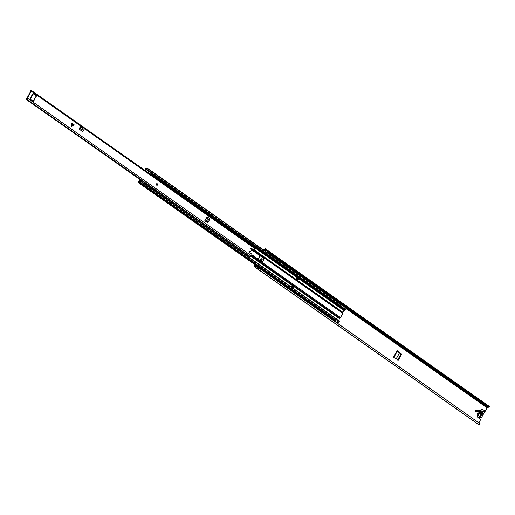 <?xml version="1.0" encoding="UTF-8"?>
<svg xmlns="http://www.w3.org/2000/svg" width="515" height="515" viewBox="0 0 515 515"><rect width="100%" height="100%" fill="white"/><g stroke="black" fill="none" stroke-linecap="round" stroke-linejoin="round"><path stroke-width="0.77" d="M396.183 358.968L399.492 352.93L400.361 353.766L400.47 354.893L397.677 359.901M399.492 352.93L397.29 351.281M256.927 266.493L257.506 266.287L257.442 266.873L480.096 423.723L256.296 266.216A1.783 0.644 125.1 0 1 254.944 267.047A1.783 0.644 125.1 0 1 254.822 266.822L254.416 266.731A1.172 0.425 125.1 0 1 254.326 266.706A1.172 0.425 125.1 0 1 254.474 265.798L255.047 264.749M258.137 259.109L259.998 255.704M484.506 411.285L484.988 411.627L484.538 411.588M476.369 411.987A0.94 0.837 84.1 0 0 476.182 410.146M261.279 260.616A0.94 0.837 84.1 0 0 261.092 258.775M397.406 359.985L398.404 359.708L401.018 354.938L400.792 353.799L397.38 351.114M476.008 411.846A0.94 0.837 84.1 0 0 477.27 411.273A0.94 0.837 84.1 0 0 476.349 410.114A0.94 0.837 84.1 0 0 476.008 411.846M260.925 260.474A0.94 0.837 84.1 0 0 262.18 259.901A0.94 0.837 84.1 0 0 261.26 258.742A0.94 0.837 84.1 0 0 260.925 260.474M477.708 416.571A0.753 0.67 84.1 0 0 477.959 417.549L480.695 419.474L478.911 422.718M482.304 409.74L482.252 409.702A0.753 0.67 84.1 0 0 481.403 409.831M484.988 411.627L487.068 407.829L487.84 407.359A1.172 0.425 -54.9 0 0 488.239 407.127A1.024 0.367 125.1 0 1 488.362 407.03M256.296 266.216L256.155 265.952A1.024 0.367 125.1 0 1 255.376 266.429A1.024 0.367 125.1 0 1 255.305 266.3A1.172 0.425 -54.9 0 0 255.228 266.152A1.172 0.425 -54.9 0 0 255.137 266.12L254.764 266.088L255.279 264.91M258.369 259.27L260.23 255.871M401.558 354.545L397.11 350.599L393.46 357.262L398.552 360.03L401.018 354.938M397.844 360.004L398.552 360.03L398.404 359.708M480.096 423.723A1.783 0.644 125.1 0 1 478.744 424.547L257.5 268.843A1.783 0.644 125.1 0 1 257.391 268.675L256.451 267.987M267.697 250.573A1.783 0.644 125.1 0 1 267.935 250.618L489.179 406.316A1.783 0.644 125.1 0 1 489.25 406.998L488.786 407.326L267.555 251.635M489.25 406.998L265.45 249.498L264.987 249.827L266.3 250.696L265.592 251.372M266.873 252.273L267.581 251.597L266.3 250.696M265.289 251.159L265.457 250.702A1.172 0.425 -54.9 0 0 265.714 250.522A1.024 0.367 125.1 0 1 265.785 250.464A1.024 0.367 125.1 0 1 265.837 250.425L265.785 250.464M263.332 249.781A1.172 0.425 125.1 0 1 263.95 249.331L264.498 249.144A1.783 0.644 125.1 0 1 265.38 248.816A1.783 0.644 125.1 0 1 265.45 249.498M263.596 249.968L264.041 249.859A1.172 0.425 -54.9 0 0 264.44 249.621A1.024 0.367 125.1 0 1 264.942 249.434A1.024 0.367 125.1 0 1 264.987 249.827M257.436 266.854L256.155 265.952M258.723 267.774L258.762 267.169L258.691 267.749M256.11 267.774A1.783 0.644 -54.9 0 0 256.219 267.948A1.783 0.644 -54.9 0 0 257.043 267.665L257.043 267.665M258.324 268.566L257.088 267.646L258.324 268.566A1.783 0.644 125.1 0 1 257.5 268.843M267.935 250.618A1.783 0.644 125.1 0 1 268.045 250.799L266.77 249.897A1.783 0.644 -54.9 0 0 266.654 249.717L265.38 248.816M480.926 414.607L482.214 412.251M481.486 415.032L482.793 412.65M266.133 250.651L265.656 250.702M397.348 351.082L397.11 350.599L397.348 351.082L393.84 357.5M480.218 412.721A0.418 0.373 84.1 0 0 479.703 412.85L479.368 413.468L480.006 413.918L480.347 413.3A0.418 0.373 84.1 0 0 480.218 412.721M477.708 413.043L478.544 411.273A0.418 0.373 -95.9 0 1 478.911 410.61M479.059 410.571L479.124 410.487A0.837 0.747 -95.9 0 1 479.677 410.107L481.197 409.946A0.837 0.747 -95.9 0 1 481.544 410.004A0.418 0.373 84.1 0 0 481.885 409.972A1.674 1.494 -95.9 0 1 483.495 409.972L483.817 410.198A1.674 1.494 -95.9 0 1 483.746 413.101A0.734 0.65 -95.9 0 0 483.405 413.719A1.674 1.494 -95.9 0 1 482.613 415.167A0.695 0.618 -95.9 0 0 482.285 415.766A1.687 1.5 -95.9 0 1 480.012 417.15L479.69 416.925A1.674 1.494 -95.9 0 1 478.976 415.29A0.418 0.373 84.1 0 0 478.853 414.923A0.837 0.747 -95.9 0 1 478.712 413.86L478.712 413.59A0.418 0.373 -95.9 0 1 479.072 412.927L477.753 412.991M480.553 410.011A1.674 1.494 -95.9 0 1 481.036 409.869L482.549 409.715M480.959 417.401L479.439 417.562A1.687 1.5 -95.9 0 1 478.493 417.305L478.171 417.079A1.674 1.494 -95.9 0 1 477.457 415.444A0.418 0.373 84.1 0 0 477.334 415.084A0.837 0.747 -95.9 0 1 477.193 414.021L477.193 413.745A0.418 0.373 -95.9 0 1 477.553 413.082M482.13 413.223L483.508 411.369L483.025 411.034L481.654 412.888A0.837 0.747 84.1 0 0 480.939 414.195L480.321 415.972L480.798 416.313L481.416 414.536M483.508 411.369L483.031 411.421M478.557 411.517L480.077 411.363L479.272 412.83M480.077 411.363L480.064 411.118A0.418 0.373 -95.9 0 1 480.424 410.455L480.643 410.333A0.837 0.747 -95.9 0 1 481.197 409.946M480.624 411.176L480.283 411.794A0.418 0.373 -95.9 0 0 480.926 412.245L481.261 411.627L480.624 411.176M480.321 411.723L481.261 411.627M482.336 412.296A1.468 1.307 84.1 0 0 481.01 414.71M481.493 415.045A1.468 1.307 84.1 0 0 482.813 412.631M481.776 414.511A0.837 0.747 84.1 0 0 482.272 413.597M209.779 219.158L209.251 218.27L207.178 222.049L206.167 221.656L208.176 222.126L209.779 219.158L208.266 221.939M207.448 222.177L208.176 222.126M207.358 222.371L206.966 222.177M207.448 222.705L208.002 222.28L207.236 222.48L204.751 220.826L206.554 221.656M205.324 221.231L206.167 221.656M71.347 126.284L72.873 123.78L71.585 123.001L71.43 126.651L74.244 124.875L73.278 124.064L71.759 126.568M157.558 184.924A0.837 0.747 84.1 0 0 156.283 184.029A0.837 0.747 84.1 0 0 157.558 184.924M30.128 98.783L30.649 98.687L30.391 98.301L30.14 99.163L33.179 101.301A0.418 0.373 -95.9 0 0 33.694 101.178L36.056 96.266A0.418 0.373 84.1 0 0 35.928 95.693L32.966 93.608M30.398 98.294L32.554 93.949L32.857 94.509M35.928 95.693L33.237 93.518L32.554 93.949M36.269 95.655A0.418 0.373 -95.9 0 1 36.398 96.234M81.409 126.317L80.514 126.407L78.969 129.065L82.651 131.505A0.966 0.348 -54.9 0 0 83.546 130.585L84.26 129.123L83.964 128.1L84.08 128.911M27.45 98.172L31.254 91.226A1.004 0.361 -54.9 0 0 31.376 90.453A1.004 0.361 -54.9 0 0 30.964 90.569A1.024 0.367 125.1 0 1 30.533 90.698A1.024 0.367 125.1 0 1 30.462 90.524L30.044 91.252A1.783 0.644 125.1 0 0 30.102 91.316A1.783 0.644 125.1 0 0 30.842 91.097L26.838 98.41A1.783 0.644 125.1 0 0 26.741 98.281A1.783 0.644 125.1 0 0 26.123 98.41L25.75 99.131A1.024 0.367 125.1 0 1 26.31 98.893A1.024 0.367 125.1 0 1 26.362 98.97A1.004 0.361 -54.9 0 0 26.42 99.041A1.004 0.361 -54.9 0 0 27.45 98.172L251.256 255.678L251.79 254.693A0.418 0.373 84.1 0 0 251.7 254.14L248.951 251.732L249.086 251.172L250.11 251.816A0.418 0.373 84.1 0 0 250.625 251.693L251.623 249.859A0.418 0.373 84.1 0 0 251.5 249.279L250.651 248.687L250.914 248.14L254.037 249.865A0.418 0.373 84.1 0 0 254.519 249.717L255.054 248.732A1.004 0.361 -54.9 0 0 255.176 247.953L31.376 90.453M209.257 218.257L206.876 216.944L204.751 220.826M72.873 123.78L73.278 124.064M33.237 101.339A0.418 0.373 84.1 0 0 33.353 101.21L36.056 96.266M254.062 249.878A0.418 0.373 -95.9 0 1 253.695 249.897L250.599 248.191M250.168 251.854A0.418 0.373 -95.9 0 1 249.769 251.854L249.26 251.223M26.503 99.067L250.161 256.47A1.004 0.361 -54.9 0 0 250.219 256.547A1.004 0.361 -54.9 0 0 251.256 255.678M145.578 183.462L249.55 256.637A1.024 0.367 125.1 0 1 249.975 256.373M140.698 180.025L25.75 99.131M79.316 128.428L80.681 126.523L81.447 126.336L84.248 128.402L81.627 126.548L80.681 126.523M78.969 129.065L79.136 129.033A0.966 0.348 -54.9 0 0 80.031 128.106L80.404 126.851M84.093 129.374L80.346 126.935L80.861 126.735M80.276 127.623L79.909 127.714M156.85 184.949A0.47 0.418 84.1 0 0 156.753 184.029M251.809 254.655L260.925 261.066A2.118 1.886 84.1 0 0 263.513 260.423A2.118 1.886 84.1 0 0 262.875 257.5L251.68 249.621M261.974 261.401A2.118 1.886 84.1 0 0 262.592 257.532L251.642 249.827M345.082 309.644A1.049 0.38 125.1 0 0 344.67 309.876L342.919 312.328L342.842 313.32L340.524 317.555L339.462 318.643L338.065 321.547L337.46 321.817A1.049 0.38 -54.9 0 0 337.396 321.708A1.049 0.38 -54.9 0 0 337.164 321.714L337.46 321.18A1.674 0.605 -54.9 0 1 337.756 321.193A1.674 0.605 -54.9 0 1 337.866 321.373L337.866 321.373M293.769 287.64L291.954 286.095L291.393 287.119M291.863 286.256L293.576 287.505M296.84 277.43L296.112 278.506L298.031 279.851L298.236 279.227M297.837 279.716L298.127 279.188M334.557 321.128L334.821 320.652A0.933 0.335 -54.9 0 0 334.982 320.536L138.709 182.407A0.933 0.335 -54.9 0 1 138.265 182.561A0.933 0.335 -54.9 0 1 138.477 181.679L138.812 181.171L139.153 181.377A1.674 0.605 -54.9 0 0 139.262 181.595A1.674 0.605 -54.9 0 0 139.945 181.409L139.674 181.892A1.674 0.605 -54.9 0 0 139.565 181.718A1.674 0.605 -54.9 0 0 138.773 181.995L138.477 181.679M336.836 322.306L337.293 322.628A0.933 0.335 -54.9 0 0 337.731 322.467L337.022 321.972M139.938 179.497L139.552 180.945A1.049 0.38 -54.9 0 0 139.623 181.087A1.049 0.38 -54.9 0 0 140.048 180.965L140.408 180.862L139.874 182.065L139.269 182.342A1.049 0.38 -54.9 0 0 139.205 182.226A1.049 0.38 -54.9 0 0 138.709 182.407M337.563 321.154L337.499 321.109A1.674 0.605 -54.9 0 0 338.136 320.89L337.879 321.392M146.955 168.308A1.049 0.38 125.1 0 1 146.466 168.476A1.049 0.38 125.1 0 1 146.402 168.36A0.933 0.335 125.1 0 0 146.337 168.251A0.933 0.335 125.1 0 0 145.301 169.223L145.082 169.718L145.423 169.577L145.996 168.804A1.674 0.605 125.1 0 0 146.106 168.991A1.674 0.605 125.1 0 0 146.884 168.72L146.44 169.738L147.303 168.489L146.955 168.308M335.548 320.478L336.147 320.195L139.874 182.065M336.147 320.195L336.681 318.991L140.428 180.9M342.269 307.725L343.975 309.18A1.049 0.38 125.1 0 1 344.368 309.09A1.049 0.38 125.1 0 1 344.419 309.155L345.494 307.964L345.147 307.79A1.049 0.38 125.1 0 1 344.69 307.97L344.355 308.582A1.674 0.605 125.1 0 1 344.728 308.575A1.674 0.605 125.1 0 1 344.812 308.685L345.076 308.202A1.674 0.605 125.1 0 1 344.393 308.511M344.522 309.232L345.391 309.811L345.848 309.431L346.376 308.228L345.571 307.687M139.745 179.362L139.153 180.437A1.049 0.38 -54.9 0 0 139.018 181.235L138.895 181.898M144.94 170.368L145.648 169.808A1.049 0.38 125.1 0 1 146.176 169.609A1.049 0.38 125.1 0 1 146.228 169.673L342.636 307.88M144.754 170.24A1.049 0.38 125.1 0 1 145.385 169.596L145.694 169.416A1.674 0.605 125.1 0 1 146.537 169.094A1.674 0.605 125.1 0 1 146.62 169.203L146.447 169.802M139.056 181.274L139.494 180.804M338.619 320.382L339.379 321.251L338.297 322.409M147.38 168.205L343.627 306.296L342.713 307.867M342.333 307.713A1.049 0.38 -54.9 0 0 342.057 307.835L343.975 309.18M336.469 319.596L337.776 320.517A1.049 0.38 -54.9 0 0 337.814 320.562A1.049 0.38 -54.9 0 0 338.239 320.446L338.548 320.33M344.117 309.019L344.355 308.582M345.172 307.088L343.28 305.575L345.198 306.927L344.69 307.97M337.776 320.517L336.404 319.725M337.46 321.18L337.737 320.665M335.246 320.362L334.763 321.244L336.668 322.615M337.164 321.714L336.681 322.596M342.945 305.813L266.905 252.266M342.971 305.768L345.198 306.927M296.737 277.36L297.258 277.385L296.402 277.971L298.282 279.304M297.258 277.385L299.176 278.737L298.32 279.317M298.887 279.265L296.968 277.913M291.432 287.145L292.237 286.565L291.664 286.63M292.237 286.565L294.155 287.911L293.35 288.497M291.947 287.093L293.865 288.445M145.552 185.136L146.189 184.544L145.571 183.392L140.775 180.018L140.202 180.096M150.264 174.122L151.024 173.677L151.944 174.025L151.919 173.504M139.662 181.216L140.074 179.593M145.076 170.465L145.5 169.969M151.944 174.025L150.689 174.096L145.468 170.742M150.689 174.096L151.5 174.012M139.958 181.196L140.775 180.018M145.874 170.703L146.324 169.564M487.068 407.829L346.235 308.717M255.691 266.377L254.816 265.766M488.239 407.127L267.472 251.758M266.841 252.253L267.549 251.578M265.624 251.397L266.332 250.721M264.356 249.228L264.041 249.859L265.399 250.811M263.95 249.331L263.629 249.955L265.296 251.127M478.216 424.238L254.416 266.731L254.796 266.101M254.816 266.796L255.137 266.12M257.597 266.397L258.762 267.169L257.545 266.313L257.481 266.899M265.714 250.522L264.44 249.621M487.84 407.359L345.211 306.979M343.215 305.575L267.195 252.08M487.435 407.462L345.069 307.275M481.911 409.74L482.252 409.702M483.295 411.73L482.825 411.395M480.939 416.036L480.469 415.702M265.927 250.908L265.586 250.959M257.391 268.675L257.854 268.186M256.554 267.961L257.352 268.618M257.809 268.154L257.487 268.663M257.719 268.437L256.824 267.826M401.224 353.831L400.792 353.799M396.132 358.936L399.44 352.891M477.193 413.745L478.712 413.59M477.334 415.084L478.853 414.923M478.712 413.86L477.193 414.021M478.171 417.079L479.69 416.925M478.976 415.29L477.457 415.444M480.012 417.15L478.493 417.305M481.544 410.004L481.885 409.972M479.124 410.487L480.643 410.333M478.544 411.273L480.064 411.118M480.347 413.3L479.407 413.397M480.341 412.303L480.926 412.245M478.725 413.828L477.205 413.989M480.624 410.365L479.105 410.519M80.868 126.143L31.254 91.226M255.054 248.732L84.351 128.589M33.353 101.21L33.694 101.178M249.769 251.854L250.11 251.816M253.695 249.897L254.037 249.865M80.031 128.106L83.546 130.585M79.136 129.033L82.651 131.505M208.26 217.459L206.135 221.341M207.049 216.937L204.925 220.819M156.36 184.08A0.734 0.65 84.1 0 0 157.481 184.872A0.734 0.65 84.1 0 0 156.36 184.08M156.811 183.643A0.837 0.747 -95.9 0 1 156.985 185.31M157.358 184.788A0.579 0.515 -95.9 0 1 156.483 184.164A0.579 0.515 -95.9 0 1 157.358 184.788M156.515 184.228A0.47 0.418 84.1 0 0 157.23 184.737A0.47 0.418 84.1 0 0 156.521 184.209L156.824 184.01M338.336 320.388L336.675 319.216M339.462 318.643L250.818 256.258M342.919 312.328L254.223 249.91M343.923 310.5L299.073 278.937M296.923 277.424L255.247 248.095M335.683 320.575L139.411 182.445M335.761 320.568L139.488 182.432M336.63 319.313L140.357 181.183M346.331 308.549L345.494 307.964M345.468 309.805L344.632 309.219M345.848 309.431L345.018 308.846M345.391 309.811L344.554 309.232M145.642 169.454L145.468 169.944M145.385 169.596L145.301 170.15M139.134 181.344L139.501 180.836M140.363 180.849L139.971 181.389L140.286 180.855M145.887 169.261L145.301 169.223M343.576 306.618L147.303 168.489M343.099 307.494L146.827 169.364M344.67 309.876L151.68 174.051M344.49 310.011L151.352 174.089M344.232 310.152L150.921 174.109M342.887 312.476L254.011 249.93M342.842 313.32L250.522 248.346M342.99 312.727L253.753 249.923M338.439 322.506L337.602 321.927M338.896 322.126L338.065 321.547M338.51 322.499L337.679 321.914M339.379 321.251L338.548 320.665M337.975 320.581L336.501 319.545M338.046 320.562L336.527 319.493M338.065 320.555L336.54 319.48M339.597 318.489L250.959 256.11M340.524 317.555L251.629 254.989M340.003 318.186L251.23 255.71M298.365 279.317L296.447 277.971M255.614 266.422L255.228 266.152M256.219 267.948L254.944 267.047M478.126 424.206L254.326 266.706M397.419 351.037L393.872 357.519M477.437 413.075L478.956 412.914M478.789 410.603L480.308 410.442M250.219 256.547L26.42 99.041M32.966 94.451L30.649 98.687M250.007 251.919L250.348 251.88M254.243 249.904L253.901 249.942M156.959 185.316L157.526 184.924L156.785 183.649M156.921 184.949L156.528 184.222M334.724 320.819L258.845 267.42M257.249 266.294L138.265 182.561M335.593 320.555L139.32 182.426M336.681 318.991L140.408 180.862M346.376 308.228L345.546 307.642M345.295 309.792L344.464 309.212M146.666 168.482L146.337 168.251M343.627 306.296L147.354 168.16M342.546 307.861L152.034 173.787M338.342 322.487L337.512 321.907M339.43 320.922L338.6 320.343"/></g></svg>
